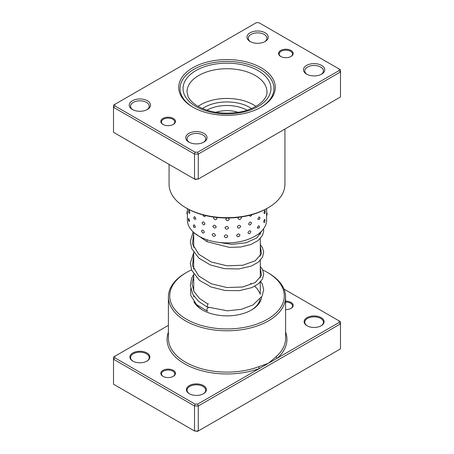 <?xml version="1.0" encoding="UTF-8"?>
<svg xmlns="http://www.w3.org/2000/svg" width="454" height="454" viewBox="0 0 454 454"><rect width="100%" height="100%" fill="white"/><g stroke="black" fill="none" stroke-linecap="round" stroke-linejoin="round"><path stroke-width="0.68" d="M168.4 325.353L114.851 356.265L114.851 357.803L195.061 404.111L197.723 404.111L259.552 368.415A1.334 0.59 69.5 0 1 258.831 366.684L268.439 363.291L276.202 356.651A58.6 33.834 0 0 0 285.6 338.275L285.6 296.956A58.6 33.834 180 0 1 249.428 328.214A58.6 33.834 180 0 1 185.561 320.876A58.6 33.834 180 0 1 168.4 296.956A58.6 33.834 180 0 1 185.561 273.03L186.503 272.485A57.266 33.063 0 0 0 186.503 319.247A57.266 33.063 0 0 0 267.497 319.247A57.266 33.063 0 0 0 267.497 272.485L268.439 273.03A58.6 33.834 180 0 1 285.6 296.956M162.963 376.338L162.963 376.338A7.326 4.228 180 0 1 162.963 370.356A7.326 4.228 180 0 1 173.32 370.356A7.326 4.228 180 0 1 173.32 376.338A7.326 4.228 180 0 1 162.963 376.338M173.076 376.474A6.657 3.842 0 0 0 174.801 373.892A6.657 3.842 0 0 0 172.849 371.173A6.657 3.842 0 0 0 165.591 370.339A6.657 3.842 0 0 0 161.482 373.892A6.657 3.842 0 0 0 163.207 376.474M285.6 301.155A7.326 4.228 180 0 1 291.037 302.392A7.326 4.228 180 0 1 291.037 308.374A7.326 4.228 180 0 1 285.6 309.611M290.793 308.51A6.657 3.842 0 0 0 292.518 305.928A6.657 3.842 0 0 0 290.566 303.21A6.657 3.842 0 0 0 285.6 302.086M307.052 325.773L307.052 325.773A9.988 5.766 180 0 1 307.052 317.618A9.988 5.766 180 0 1 321.177 317.618A9.988 5.766 180 0 1 321.177 325.773A9.988 5.766 180 0 1 307.052 325.773M320.933 325.91A9.324 5.38 0 0 0 323.435 322.238A9.324 5.38 0 0 0 320.706 318.43A9.324 5.38 0 0 0 310.547 317.267A9.324 5.38 0 0 0 304.787 322.238A9.324 5.38 0 0 0 307.29 325.91M189.329 393.737L189.329 393.737A9.988 5.766 180 0 1 189.329 385.582A9.988 5.766 180 0 1 203.454 385.582A9.988 5.766 180 0 1 203.454 393.737A9.988 5.766 180 0 1 189.329 393.737M203.21 393.873A9.324 5.38 0 0 0 205.713 390.202A9.324 5.38 0 0 0 202.983 386.394A9.324 5.38 0 0 0 192.825 385.23A9.324 5.38 0 0 0 187.071 390.202A9.324 5.38 0 0 0 189.573 393.873M132.823 361.112L132.823 361.112A9.988 5.766 180 0 1 132.823 352.957A9.988 5.766 180 0 1 146.948 352.957A9.988 5.766 180 0 1 146.948 361.112A9.988 5.766 180 0 1 132.823 361.112M146.71 361.248A9.324 5.38 0 0 0 149.213 357.582A9.324 5.38 0 0 0 146.477 353.774A9.324 5.38 0 0 0 136.319 352.605A9.324 5.38 0 0 0 130.565 357.582A9.324 5.38 0 0 0 133.067 361.248M261.561 297.115A34.629 19.993 180 0 1 251.488 310.003A34.629 19.993 180 0 1 202.512 310.003L202.512 310.003A34.629 19.993 180 0 1 193.858 301.66M196.185 304.237A33.295 19.221 0 0 0 202.995 310.275M114.851 357.803L113.517 359.21L113.517 384.22L194.511 430.982L198.279 430.982L340.483 348.882L340.483 323.867L198.279 405.972L198.279 430.982L197.723 431.3L194.511 430.982L194.511 405.972L113.517 359.21L113.517 357.037L114.851 356.265M197.723 404.111L198.279 405.972L194.511 405.972L195.061 404.111M339.149 320.927L340.483 321.693L340.483 323.867L339.149 322.465L339.149 320.927L283.994 289.079M168.4 332.112A59.934 34.6 180 0 0 184.619 363.83A59.934 34.6 180 0 0 259.552 368.415L339.149 322.465M268.439 273.03L267.497 272.485A57.266 33.063 0 0 0 262.787 270.051M191.537 269.903A57.266 33.063 0 0 0 186.503 272.485M251.005 310.275A33.295 19.221 0 0 0 260.068 299.186M259.643 293.171A33.295 19.221 0 0 0 254.677 286.27M251.539 283.96A33.295 19.221 0 0 0 250.546 283.364M285.6 332.112A59.934 34.6 180 0 1 277.32 358.161A1.334 0.914 48.3 0 1 276.202 356.651M173.32 118.443A7.326 4.228 180 0 1 173.32 124.424A7.326 4.228 180 0 1 162.963 124.424L162.963 124.424A7.326 4.228 180 0 1 162.963 118.443A7.326 4.228 180 0 1 173.32 118.443M173.076 124.555A6.657 3.842 0 0 0 174.801 121.973A6.657 3.842 0 0 0 172.849 119.254A6.657 3.842 0 0 0 165.591 118.42A6.657 3.842 0 0 0 161.482 121.973A6.657 3.842 0 0 0 163.207 124.555M291.037 50.473A7.326 4.228 180 0 1 291.037 56.455A7.326 4.228 180 0 1 280.68 56.455L280.68 56.455A7.326 4.228 180 0 1 280.68 50.473A7.326 4.228 180 0 1 291.037 50.473M290.793 56.591A6.657 3.842 0 0 0 292.518 54.009A6.657 3.842 0 0 0 290.566 51.291A6.657 3.842 0 0 0 283.313 50.456A6.657 3.842 0 0 0 279.199 54.009A6.657 3.842 0 0 0 280.924 56.591M261.141 67.737A48.277 27.876 180 0 1 261.141 107.161A48.277 27.876 180 0 1 192.859 107.161L192.859 107.161A48.277 27.876 180 0 1 192.859 67.737A48.277 27.876 180 0 1 261.141 67.737M260.664 107.428A46.949 27.104 0 0 0 273.949 88.536A46.949 27.104 0 0 0 260.199 69.371A46.949 27.104 0 0 0 209.033 63.498A46.949 27.104 0 0 0 180.051 88.536A46.949 27.104 0 0 0 193.336 107.428A46.949 27.104 180 0 1 180.051 88.536A46.949 27.104 180 0 1 209.033 63.498A46.949 27.104 180 0 1 260.199 69.371A46.949 27.104 180 0 1 273.949 88.536A46.949 27.104 180 0 1 260.664 107.428M147.419 100.771A10.652 6.152 180 0 1 147.419 109.471A10.652 6.152 180 0 1 132.352 109.471L132.352 109.471A10.652 6.152 180 0 1 132.352 100.771A10.652 6.152 180 0 1 147.419 100.771M146.92 109.743A9.324 5.38 0 0 0 149.213 106.208A9.324 5.38 0 0 0 146.477 102.4A9.324 5.38 0 0 0 136.319 101.236A9.324 5.38 0 0 0 130.565 106.208A9.324 5.38 0 0 0 132.857 109.743M265.142 32.807A10.652 6.152 180 0 1 265.142 41.507A10.652 6.152 180 0 1 250.075 41.507L250.075 41.507A10.652 6.152 180 0 1 250.075 32.807A10.652 6.152 180 0 1 265.142 32.807M264.637 41.779A9.324 5.38 0 0 0 266.929 38.244A9.324 5.38 0 0 0 264.2 34.436A9.324 5.38 0 0 0 254.041 33.273A9.324 5.38 0 0 0 248.287 38.244A9.324 5.38 0 0 0 250.574 41.779M321.648 65.427A10.652 6.152 180 0 1 321.648 74.127A10.652 6.152 180 0 1 306.581 74.127L306.581 74.127A10.652 6.152 180 0 1 306.581 65.427A10.652 6.152 180 0 1 321.648 65.427M321.143 74.399A9.324 5.38 0 0 0 323.435 70.864A9.324 5.38 0 0 0 320.706 67.061A9.324 5.38 0 0 0 310.547 65.892A9.324 5.38 0 0 0 304.787 70.864A9.324 5.38 0 0 0 307.08 74.399M203.925 133.391A10.652 6.152 180 0 1 203.925 142.091A10.652 6.152 180 0 1 188.858 142.091L188.858 142.091A10.652 6.152 180 0 1 188.858 133.391A10.652 6.152 180 0 1 203.925 133.391M203.426 142.363A9.324 5.38 0 0 0 205.713 138.828A9.324 5.38 0 0 0 202.983 135.025A9.324 5.38 0 0 0 192.825 133.856A9.324 5.38 0 0 0 187.071 138.828A9.324 5.38 0 0 0 189.363 142.363M267.968 207.881L267.026 208.426A56.602 32.682 180 0 1 186.974 208.426L186.032 207.881A57.936 33.448 0 0 0 267.968 207.881A57.936 33.448 0 0 0 284.936 184.233L284.936 129.032M169.064 164.376L169.064 184.233A57.936 33.448 0 0 0 186.032 207.881L186.974 208.426M339.149 69.008L340.483 69.78L340.483 71.953L198.279 154.054L194.511 154.054L113.517 107.297L113.517 105.118L114.851 104.352L114.851 105.89L195.061 152.198L197.723 152.198L339.149 70.546L339.149 69.008L258.939 22.7L256.277 22.7L114.851 104.352M114.851 105.89L113.517 107.297L113.517 132.307L194.511 179.063L198.279 179.063L340.483 96.963L340.483 71.953L339.149 70.546M195.061 152.198L194.511 154.054L194.511 179.063L195.061 179.387L198.279 179.063L198.279 154.054L197.723 152.198M273.688 135.525A57.936 33.448 180 0 1 273.631 135.576L261.385 142.647A1.334 0.647 -113.1 0 0 261.385 142.647A57.936 33.448 180 0 1 261.3 142.681M274.704 134.94L262.174 142.176M266.612 212.949L266.572 215.741A3.462 3.462 0 0 0 266.623 212.234L266.623 208.658M264.926 220.037C264.563 218.868 264.166 219.52 263.723 222L264.285 222.562A3.462 3.462 0 0 0 264.869 219.515M265.136 211.144C264.801 209.975 264.421 210.639 264.001 213.125L264.517 213.698A3.462 3.462 0 0 0 265.079 210.599M257.327 228.135L259.052 228.039L259.523 226.478C258.825 225.212 258.093 225.763 257.327 228.135M257.81 219.322L259.41 219.344L259.949 217.648C259.268 216.382 258.559 216.944 257.81 219.322M247.963 232.823C248.979 234.287 249.972 233.895 250.937 231.642C249.967 230.223 248.979 230.615 247.963 232.823M248.599 224.117C249.604 225.57 250.585 225.167 251.533 222.903C250.58 221.49 249.604 221.898 248.599 224.117M249.229 215.4C250.222 216.842 251.187 216.427 252.123 214.157M236.551 235.615C237.714 237.277 238.866 237.079 240.007 235.019C238.866 233.407 237.714 233.606 236.551 235.615M237.277 227.034C238.441 228.68 239.587 228.47 240.716 226.398C239.581 224.798 238.435 225.008 237.277 227.034M238.554 217.313L238.004 218.442C239.162 220.077 240.302 219.855 241.426 217.772L241.063 216.972M224.197 236.233C225.4 238.112 226.603 238.129 227.806 236.284C226.597 234.457 225.4 234.44 224.197 236.233M224.951 227.783C226.154 229.65 227.358 229.656 228.561 227.794C227.352 225.984 226.154 225.978 224.951 227.783M226.926 217.999L225.706 219.327C226.909 221.183 228.112 221.172 229.315 219.299L228.101 217.994M212.12 234.616C213.244 236.71 214.379 236.937 215.525 235.308C214.373 233.265 213.238 233.033 212.12 234.616M212.824 226.302C213.953 228.379 215.094 228.6 216.252 226.955C215.094 224.923 213.947 224.707 212.824 226.302M213.965 217.12L213.533 217.977C214.668 220.048 215.815 220.252 216.978 218.595L216.359 217.415M201.502 230.921C202.427 233.203 203.386 233.623 204.368 232.187C203.386 229.951 202.427 229.531 201.502 230.921M202.087 222.727C203.023 224.997 203.994 225.405 204.992 223.958C203.994 221.734 203.029 221.319 202.087 222.727M202.677 214.521C203.63 216.779 204.618 217.182 205.622 215.724L205.617 215.576M193.376 225.519L193.989 227.375L195.424 227.233C194.704 224.838 194.023 224.265 193.376 225.519M193.784 217.409L194.352 219.174L195.884 219.1C195.146 216.717 194.448 216.149 193.784 217.409M189.125 221.518L189.573 220.922L188.609 218.34A3.462 3.462 0 0 0 189.125 221.518M188.796 210.31A3.462 3.462 0 0 0 189.341 213.442L189.829 212.858C189.42 210.367 189.057 209.703 188.733 210.872M187.377 211.167A3.462 3.462 0 0 0 187.377 214.594L187.377 208.658M187.377 214.594L187.377 220.02A39.623 22.876 0 0 0 211.984 241.188A39.623 22.876 0 0 0 255.244 236.063A39.623 22.876 0 0 0 266.623 220.02L266.623 215.661M255.914 106.378A37.29 21.531 0 0 0 231.971 98.632A37.29 21.531 0 0 0 198.086 106.378M251.516 108.546A31.984 18.466 0 0 0 231.262 102.105A31.984 18.466 0 0 0 202.484 108.546M260.789 281.514L262.287 283.994L263.695 289.709L262.134 296.099L252.992 304.935L241.227 309.373L227.358 310.808L207.03 306.938L207.824 303.976L208.46 303.783M208.352 307.761A1.731 0.777 110.9 0 0 207.711 307.96A1.731 0.777 110.9 0 0 206.82 309.645A1.731 0.777 110.9 0 0 207.075 310.979A1.731 0.777 110.9 0 0 207.711 310.786M207.081 239.791L206.996 241.681L229.349 247.39L240.745 246.993L250.75 244.547L258.054 240.597L262.56 235.371L263.695 230.757L263.519 228.89M168.4 296.956L168.4 338.275A58.6 33.834 0 0 0 185.561 362.201A58.6 33.834 0 0 0 258.831 366.684M255.25 75.489A39.958 23.069 0 0 0 211.712 70.489A39.958 23.069 0 0 0 187.042 91.799L188.075 96.475C189.607 100.011 192.888 103.279 197.921 106.281C209.254 112.41 222.659 114.414 238.134 112.303C255.664 109.749 267.605 99.715 266.958 91.799A39.958 23.069 0 0 0 255.25 75.489M195.924 106.48A43.953 25.373 180 0 1 195.924 70.591A43.953 25.373 180 0 1 258.076 70.591A43.953 25.373 180 0 1 258.076 106.48A43.953 25.373 180 0 1 195.924 106.48M247.067 110.191A28.818 16.639 0 0 0 230.842 105.646A28.818 16.639 0 0 0 206.933 110.191M238.117 112.303A22.609 13.053 0 0 0 230.013 110.736A22.609 13.053 0 0 0 215.883 112.303M207.824 303.976L199.476 298.443L194.04 291.581L192.042 284.022L193.705 276.435M260.295 267.707L261.515 275.459L255.244 282.513L242.839 286.979L227 287.547L211.155 283.727L198.756 275.998L192.485 265.692L193.705 254.688M260.295 245.96L261.515 253.712L255.244 260.761L242.845 265.232L227 265.794L211.161 261.975L198.756 254.251L192.485 243.946L193.705 232.942M261.788 230.967L256.919 237.862L246.244 242.731L231.841 244.331L216.484 242.073M260.295 232.42L260.295 234.383M260.295 238.571L260.295 256.135M260.295 260.318L260.295 277.882M260.295 282.07L260.295 294.436M193.705 232.42L193.705 247.407M193.705 252.35L193.705 269.154M193.705 274.097L193.705 290.906M193.705 295.843L193.705 296.848M259.052 228.039A3.462 3.462 0 0 0 259.438 227.108M259.41 219.344A3.462 3.462 0 0 0 259.904 218.113M193.393 225.774A3.462 3.462 0 0 0 193.989 227.375M193.813 217.789A3.462 3.462 0 0 0 194.352 219.174M190.674 288.693L190.776 295.537L196.508 304.538L207.075 310.979M206.979 306.915L198.653 301.456L192.944 294.618L190.305 285.282L191.633 278.285L193.705 274.341M260.295 266.373L262.469 269.398L263.695 274.034L262.548 278.892L258.417 283.812L251.8 287.626L239.377 290.656L225.031 290.492L210.979 286.945L199.414 280.322L191.69 270.289L190.305 263.275L193.705 252.594M260.295 244.627L262.526 247.759L263.695 252.384L262.491 257.253L258.19 262.242L251.329 266.067L238.764 268.972L224.355 268.654L210.361 264.949L198.948 258.184L191.741 248.673L190.305 241.659L193.081 231.841M194.284 232.919L206.996 241.681"/></g></svg>
